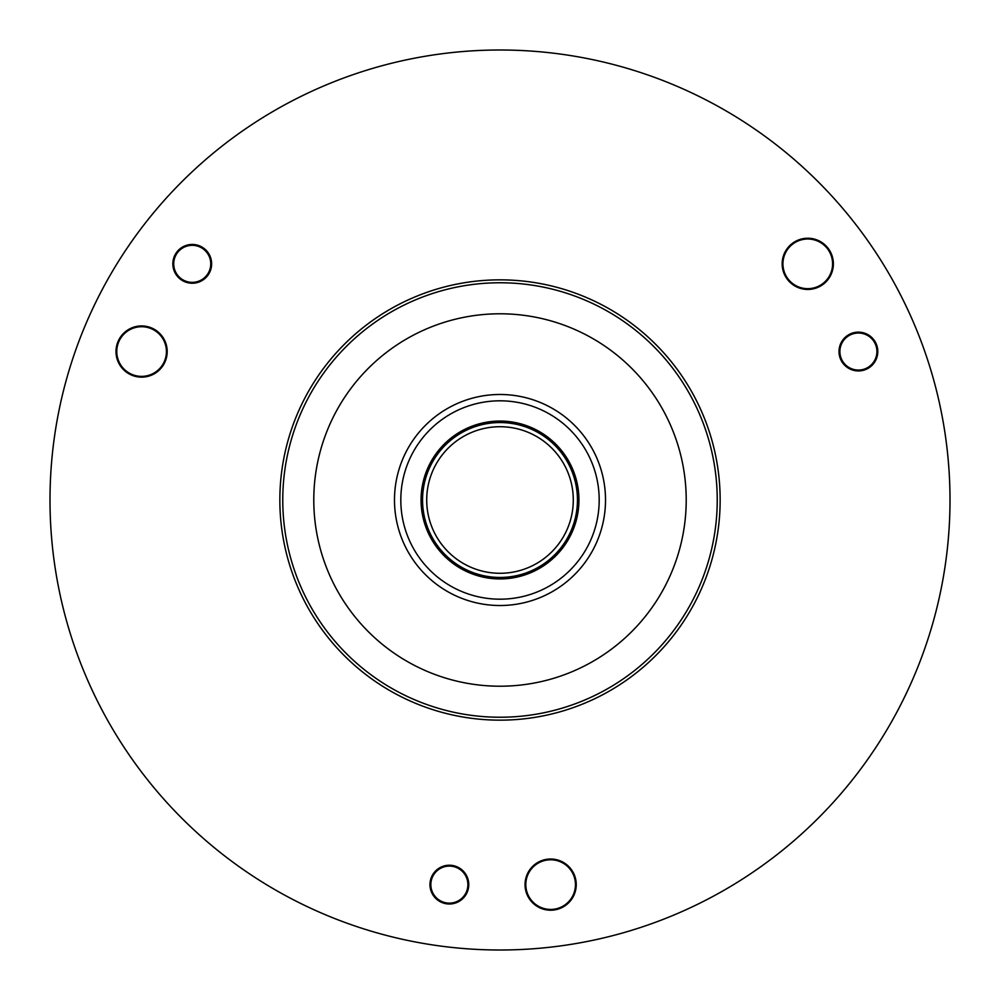 <?xml version="1.0" encoding="UTF-8"?>
<svg xmlns="http://www.w3.org/2000/svg" width="1000" height="1000" viewBox="0 0 1000 1000"><rect width="100%" height="100%" fill="white"/><g stroke="black" fill="none" stroke-linecap="round" stroke-linejoin="round"><path stroke-width="1.5" d="M950 500A450 450 0 0 0 500 50A450 450 0 0 0 50 500A450 450 0 0 0 500 950A450 450 0 0 0 950 500M279.85 500A220.15 220.15 0 0 1 500 279.85A220.15 220.15 0 0 1 720.15 500A220.15 220.15 0 0 1 500 720.15A220.15 220.15 0 0 1 279.85 500M176.85 252.037A19.4 19.4 0 0 1 204.037 248.45A19.4 19.4 0 0 1 207.625 275.65A19.4 19.4 0 0 1 180.425 279.225A19.4 19.4 0 0 1 176.85 252.037M446.838 903.838A19.4 19.4 0 0 1 430.138 882.075A19.4 19.4 0 0 1 451.9 865.387A19.4 19.4 0 0 1 468.6 887.15A19.4 19.4 0 0 1 446.838 903.838M876.325 344.125A19.4 19.4 0 0 1 865.825 369.462A19.4 19.4 0 0 1 840.487 358.963A19.4 19.4 0 0 1 850.975 333.625A19.4 19.4 0 0 1 876.325 344.125M550.638 910.212A25.6 25.6 0 0 0 576.237 884.613A25.6 25.6 0 0 0 550.638 859.013A25.6 25.6 0 0 0 525.037 884.613A25.6 25.6 0 0 0 550.638 910.212M807.763 289.45A25.6 25.6 0 0 0 833.375 263.837A25.6 25.6 0 0 0 807.763 238.238A25.6 25.6 0 0 0 782.163 263.837A25.6 25.6 0 0 0 807.763 289.45M141.6 377.15A25.6 25.6 0 0 0 167.2 351.55A25.6 25.6 0 0 0 141.6 325.938A25.6 25.6 0 0 0 116 351.55A25.6 25.6 0 0 0 141.6 377.15M500 282.762A217.237 217.237 0 0 0 282.762 500A217.237 217.237 0 0 0 500 717.237A217.237 217.237 0 0 0 717.237 500A217.237 217.237 0 0 0 500 282.762M500 313.788A186.213 186.213 0 0 1 686.213 500A186.213 186.213 0 0 1 500 686.213A186.213 186.213 0 0 1 313.788 500A186.213 186.213 0 0 1 500 313.788M500 394.487A105.512 105.512 0 0 1 605.513 500A105.512 105.512 0 0 1 500 605.513A105.512 105.512 0 0 1 394.487 500A105.512 105.512 0 0 1 500 394.487M500 421.062A78.938 78.938 0 0 0 421.062 500A78.938 78.938 0 0 0 500 578.938A78.938 78.938 0 0 0 578.938 500A78.938 78.938 0 0 0 500 421.062M500 422.413A77.588 77.588 0 0 1 577.587 500A77.588 77.588 0 0 1 500 577.587A77.588 77.588 0 0 1 422.413 500A77.588 77.588 0 0 1 500 422.413M182.975 279.875A18.512 18.512 0 0 1 176.2 254.587A18.512 18.512 0 0 1 201.488 247.812A18.512 18.512 0 0 1 208.275 273.1A18.512 18.512 0 0 1 182.975 279.875M440.112 900.65A18.512 18.512 0 0 1 433.325 875.35A18.512 18.512 0 0 1 458.625 868.575A18.512 18.512 0 0 1 465.4 893.875A18.512 18.512 0 0 1 440.112 900.65M849.137 367.575A18.512 18.512 0 0 1 842.362 342.287A18.512 18.512 0 0 1 867.663 335.513A18.512 18.512 0 0 1 874.438 360.8A18.512 18.512 0 0 1 849.137 367.575M572.137 897.025A24.825 24.825 0 0 0 563.05 863.112A24.825 24.825 0 0 0 529.138 872.2A24.825 24.825 0 0 0 538.225 906.112A24.825 24.825 0 0 0 572.137 897.025M829.262 276.262A24.825 24.825 0 0 0 820.175 242.338A24.825 24.825 0 0 0 786.263 251.425A24.825 24.825 0 0 0 795.35 285.35A24.825 24.825 0 0 0 829.262 276.262M812.45 238.675A25.6 25.6 0 0 0 787.45 279.425M163.1 363.963A24.825 24.825 0 0 0 154.012 330.05A24.825 24.825 0 0 0 120.1 339.137A24.825 24.825 0 0 0 129.188 373.05A24.825 24.825 0 0 0 163.1 363.963M130.562 328.438A25.6 25.6 0 0 1 165.25 361.337A25.6 25.6 0 0 1 117.463 360.075M500 422.55A77.45 77.45 0 0 0 422.55 500A77.45 77.45 0 0 0 500 577.45A77.45 77.45 0 0 0 577.45 500A77.45 77.45 0 0 0 500 422.55M500 573.288A73.288 73.288 0 0 0 573.288 500A73.288 73.288 0 0 0 500 426.712A73.288 73.288 0 0 0 426.712 500A73.288 73.288 0 0 0 500 573.288M500 400.812A99.188 99.188 0 0 1 599.188 500A99.188 99.188 0 0 1 500 599.188A99.188 99.188 0 0 1 400.812 500A99.188 99.188 0 0 1 500 400.812"/></g></svg>
